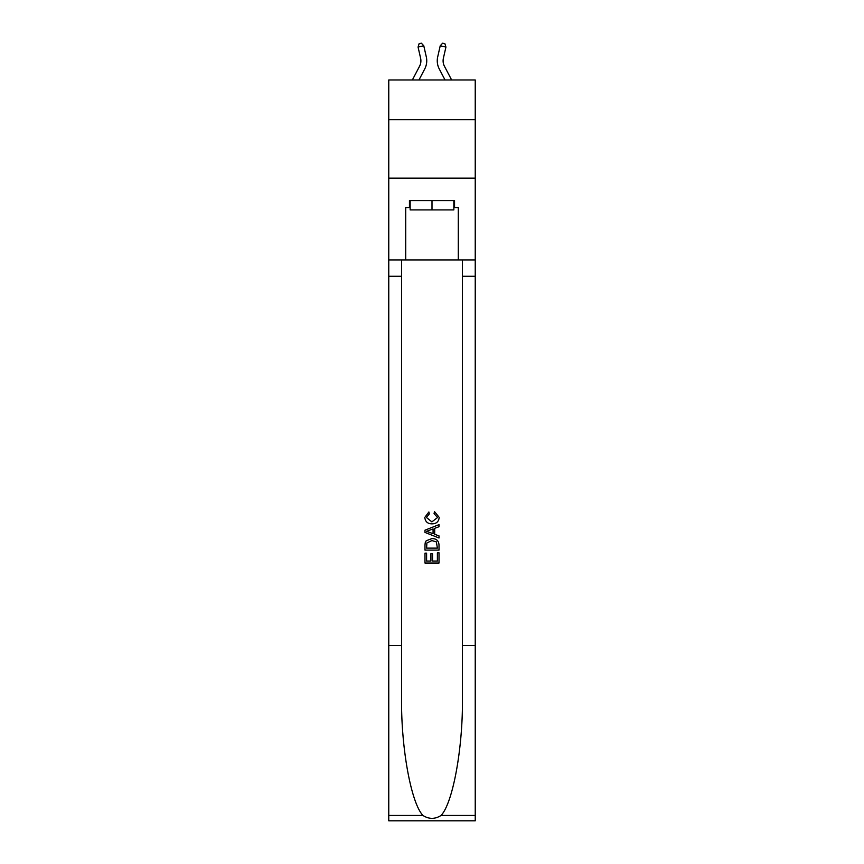 <?xml version="1.0" encoding="UTF-8"?>
<svg xmlns="http://www.w3.org/2000/svg" width="864" height="864" viewBox="0 0 864 864"><rect width="100%" height="100%" fill="white"/><g stroke="black" fill="none" stroke-linecap="round" stroke-linejoin="round"><path stroke-width="1.3" d="M475.232 119.696L475.232 79.974L388.768 79.974L388.768 119.696L475.232 119.696L475.232 178.124L388.768 178.124L388.768 119.696M412.366 79.974L419.569 66.226A11.686 11.686 -31.7 0 0 420.606 58.212L418.068 47.066L419.105 43.718L421.384 43.2L423.77 45.77L426.308 56.916A17.528 17.528 145.9 0 1 424.742 68.936L418.964 79.974L424.742 68.936M451.634 79.974L444.431 66.226A11.686 11.686 31.7 0 1 443.394 58.212L445.932 47.066L440.23 45.77L437.692 56.916A17.528 17.528 -145.9 0 0 439.258 68.936L445.036 79.974L439.258 68.936M453.848 200.556L453.848 209.909L410.152 209.909L410.152 200.556M432 200.556L432 209.909M437.389 552.798L437.389 561.06L432.529 561.06L437.389 561.06L437.389 552.798L439.009 552.798L439.009 563.036L424.98 563.036L424.98 553.154L424.98 563.036M430.92 553.694L430.92 561.06L426.6 561.06L430.92 561.06L430.92 553.694L432.529 553.694L432.529 561.06M426.19 540.788L425.185 542.83L426.19 540.788L431.914 538.596C436.406 538.574 438.761 540.734 439.009 545.076L439.009 550.098L424.98 550.098L424.98 545.303L424.98 550.098M434.516 511.628L434.052 513.605L434.516 511.628L439.182 517.352C438.804 521.662 436.374 523.822 431.892 523.854L431.892 523.854C427.583 523.757 425.218 521.608 424.807 517.396L428.879 511.985L429.3 513.961L426.416 517.482L431.881 521.878L437.562 517.536L434.052 513.605M441.04 815.465L475.232 815.465L475.232 820.8L388.768 820.8L388.768 645.527L401.566 645.527L401.566 697.637C400.939 747.436 411.048 803.077 422.96 815.465C428.976 819.31 435.013 819.31 441.04 815.465C452.952 803.077 463.061 747.436 462.434 697.637L462.434 259.924M424.98 530.194L424.98 532.429L439.009 537.991L424.98 532.429L424.98 530.194L439.009 524.632L424.98 530.194M462.434 645.527L475.232 645.527L475.232 178.124M388.768 645.527L388.768 178.124M401.566 259.924L401.566 645.527M475.232 815.465L475.232 645.527M388.768 259.924L405.713 259.924L405.713 207.565L410.152 207.565M453.848 207.565L454.55 207.565L454.55 200.556L409.45 200.556L409.45 207.565M454.55 207.565L458.287 207.565L458.287 259.924L475.232 259.924M405.713 259.924L458.287 259.924M439.009 524.632L439.009 526.727L434.689 528.325L434.689 534.298L439.009 535.896L439.009 537.991M429.192 532.267L433.069 533.704L433.069 528.919L426.6 531.317L429.192 532.267M433.069 528.919L433.069 533.704M424.98 545.303L425.185 542.83M436.396 541.922L437.389 548.122L436.396 541.922L431.892 540.572L426.892 542.959L426.6 548.122L437.389 548.122L426.6 548.122M424.98 553.154L426.6 553.154L426.6 561.06M419.569 66.226A11.686 11.686 -34.1 0 0 420.606 58.212A11.686 11.686 -34.1 0 1 419.569 66.226A11.686 11.686 -34.1 0 0 420.606 58.212A11.686 11.686 -34.1 0 1 419.569 66.226A11.686 11.686 -34.1 0 0 420.606 58.212A11.686 11.686 -34.1 0 1 419.569 66.226A11.686 11.686 -34.1 0 0 420.606 58.212A11.686 11.686 -34.1 0 1 419.569 66.226A11.686 11.686 -34.1 0 0 420.606 58.212A11.686 11.686 -34.1 0 1 419.569 66.226A11.686 11.686 -34.1 0 0 420.606 58.212A11.686 11.686 -34.1 0 1 419.569 66.226A11.686 11.686 -34.1 0 0 420.606 58.212A11.686 11.686 -34.1 0 1 419.569 66.226A11.686 11.686 -34.1 0 0 420.606 58.212A11.686 11.686 -34.1 0 1 419.569 66.226A11.686 11.686 -34.1 0 0 420.606 58.212A11.686 11.686 -34.1 0 1 419.569 66.226A11.686 11.686 -34.1 0 0 420.606 58.212A11.686 11.686 -34.1 0 1 419.569 66.226A11.686 11.686 -34.1 0 0 420.606 58.212A11.686 11.686 -34.1 0 1 419.569 66.226A11.686 11.686 -34.1 0 0 420.606 58.212A11.686 11.686 -34.1 0 1 419.569 66.226A11.686 11.686 -34.1 0 0 420.606 58.212A11.686 11.686 -34.1 0 1 419.569 66.226A11.686 11.686 -34.1 0 0 420.606 58.212A11.686 11.686 -34.1 0 1 419.569 66.226A11.686 11.686 -34.1 0 0 420.606 58.212A11.686 11.686 -34.1 0 1 419.569 66.226A11.686 11.686 -34.1 0 0 420.606 58.212A11.686 11.686 -34.1 0 1 419.569 66.226A11.686 11.686 -34.1 0 0 420.606 58.212A11.686 11.686 -34.1 0 1 419.569 66.226A11.686 11.686 -34.1 0 0 420.606 58.212A11.686 11.686 -34.1 0 1 419.569 66.226A11.686 11.686 -34.1 0 0 420.606 58.212A11.686 11.686 -34.1 0 1 419.569 66.226A11.686 11.686 -34.1 0 0 420.606 58.212A11.686 11.686 -34.1 0 1 419.569 66.226A11.686 11.686 -34.1 0 0 420.606 58.212A11.686 11.686 -34.1 0 1 419.569 66.226A11.686 11.686 -34.1 0 0 420.606 58.212A11.686 11.686 -34.1 0 1 419.569 66.226A11.686 11.686 -34.1 0 0 420.606 58.212A11.686 11.686 -34.1 0 1 419.569 66.226A11.686 11.686 -34.1 0 0 420.606 58.212A11.686 11.686 -34.1 0 1 419.569 66.226A11.686 11.686 -34.1 0 0 420.606 58.212A11.686 11.686 -34.1 0 1 419.569 66.226A11.686 11.686 -34.1 0 0 420.606 58.212M418.068 47.066L423.77 45.77L426.308 56.916M444.431 66.226A11.686 11.686 34.1 0 1 443.394 58.212A11.686 11.686 34.1 0 0 444.431 66.226A11.686 11.686 34.1 0 1 443.394 58.212A11.686 11.686 34.1 0 0 444.431 66.226A11.686 11.686 34.1 0 1 443.394 58.212A11.686 11.686 34.1 0 0 444.431 66.226A11.686 11.686 34.1 0 1 443.394 58.212A11.686 11.686 34.1 0 0 444.431 66.226A11.686 11.686 34.1 0 1 443.394 58.212A11.686 11.686 34.1 0 0 444.431 66.226A11.686 11.686 34.1 0 1 443.394 58.212A11.686 11.686 34.1 0 0 444.431 66.226A11.686 11.686 34.1 0 1 443.394 58.212A11.686 11.686 34.1 0 0 444.431 66.226A11.686 11.686 34.1 0 1 443.394 58.212A11.686 11.686 34.1 0 0 444.431 66.226A11.686 11.686 34.1 0 1 443.394 58.212A11.686 11.686 34.1 0 0 444.431 66.226A11.686 11.686 34.1 0 1 443.394 58.212A11.686 11.686 34.1 0 0 444.431 66.226A11.686 11.686 34.1 0 1 443.394 58.212A11.686 11.686 34.1 0 0 444.431 66.226A11.686 11.686 34.1 0 1 443.394 58.212A11.686 11.686 34.1 0 0 444.431 66.226A11.686 11.686 34.1 0 1 443.394 58.212A11.686 11.686 34.1 0 0 444.431 66.226A11.686 11.686 34.1 0 1 443.394 58.212A11.686 11.686 34.1 0 0 444.431 66.226A11.686 11.686 34.1 0 1 443.394 58.212A11.686 11.686 34.1 0 0 444.431 66.226A11.686 11.686 34.1 0 1 443.394 58.212A11.686 11.686 34.1 0 0 444.431 66.226A11.686 11.686 34.1 0 1 443.394 58.212A11.686 11.686 34.1 0 0 444.431 66.226A11.686 11.686 34.1 0 1 443.394 58.212A11.686 11.686 34.1 0 0 444.431 66.226A11.686 11.686 34.1 0 1 443.394 58.212A11.686 11.686 34.1 0 0 444.431 66.226A11.686 11.686 34.1 0 1 443.394 58.212A11.686 11.686 34.1 0 0 444.431 66.226A11.686 11.686 34.1 0 1 443.394 58.212A11.686 11.686 34.1 0 0 444.431 66.226A11.686 11.686 34.1 0 1 443.394 58.212A11.686 11.686 34.1 0 0 444.431 66.226A11.686 11.686 34.1 0 1 443.394 58.212A11.686 11.686 34.1 0 0 444.431 66.226A11.686 11.686 34.1 0 1 443.394 58.212A11.686 11.686 34.1 0 0 444.431 66.226A11.686 11.686 34.1 0 1 443.394 58.212A11.686 11.686 34.1 0 0 444.431 66.226A11.686 11.686 34.1 0 1 443.394 58.212M445.932 47.066L444.895 43.718L442.616 43.2L440.23 45.77L437.692 56.916M462.434 276.275L475.232 276.275M401.566 276.275L388.768 276.275M388.768 815.465L422.96 815.465"/></g></svg>
